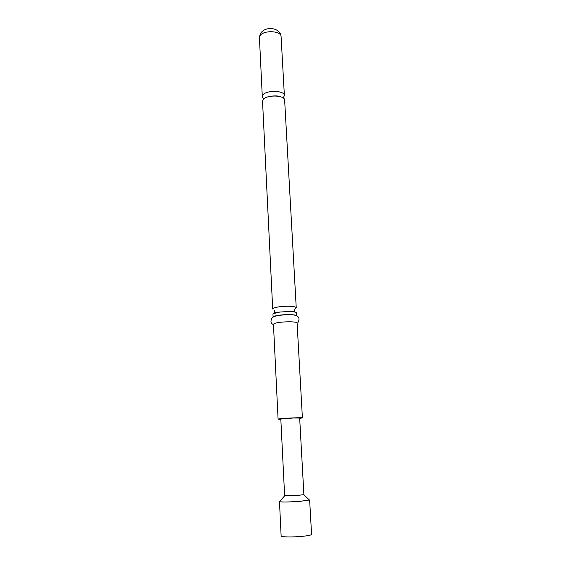 <?xml version="1.0" encoding="UTF-8"?>
<svg xmlns="http://www.w3.org/2000/svg" width="571" height="571" viewBox="0 0 571 571"><rect width="100%" height="100%" fill="white"/><g stroke="black" fill="none" stroke-linecap="round" stroke-linejoin="round"><path stroke-width="0.86" d="M263.003 99.839C265.893 94.572 284.993 94.907 284.644 100.189L296.242 307.79C295.914 306.848 293.237 306.327 288.198 306.227C281.068 306.306 276.086 307.012 273.238 308.347L272.695 309.025L262.539 101.345L263.003 99.839M273.088 316.912L272.952 314.243L273.495 313.593L280.068 312.009L289.226 311.523C293.829 311.666 296.263 312.159 296.535 313.008L296.692 315.82M279.476 501.574L281.132 535.998L281.874 536.44C285.664 537.133 292.174 537.133 301.409 536.426C307.883 535.812 311.274 535.134 311.58 534.406L309.632 499.996L299.525 501.388C290.375 501.995 283.937 502.137 280.204 501.816L279.476 501.574L279.933 501.324M301.802 456.729L303.893 494.622L297.405 495.457L284.622 495.635L280.818 419.035L293.28 418.015L299.675 418.051L301.331 448.485M283.195 97.976L284.387 95.6C284.729 90.254 265.658 89.904 262.774 95.236L262.31 96.756L263.745 98.997M299.689 418.365L302.394 417.901L297.098 323.115C297.677 321.03 277.256 321.58 273.994 323.75L273.452 324.357L278.091 419.178L280.832 419.35M302.394 417.901C303.087 417.315 282.103 418.272 278.669 418.993L278.091 419.178M296.57 315.763C295.407 313.814 276.642 314.521 273.645 316.641M295.607 308.526L296.242 307.79M301.781 456.729L301.117 448.492M301.181 448.492L301.695 454.944M259.427 37.75L260.176 34.067C264.716 25.445 280.532 27.408 281.089 36.615C281.375 30.506 262.653 29.949 259.869 36.016L259.427 37.75L262.31 96.756M266.4 97.413C269.141 96.035 277.256 95.229 280.39 96.677M289.226 311.523L294.829 311.645L294.693 309.354M280.068 312.009L274.508 312.708L274.401 310.417M303.801 494.7L309.503 500.125M281.089 36.615L284.387 95.6M273.459 324.542C270.675 323.564 270.24 321.309 272.146 317.754C273.231 316.819 275.393 316.013 278.641 315.335L288.312 314.6C292.802 314.65 302.43 314.864 297.776 322.843M284.722 495.699L279.619 501.688M301.559 454.951L301.631 456.315"/></g></svg>
